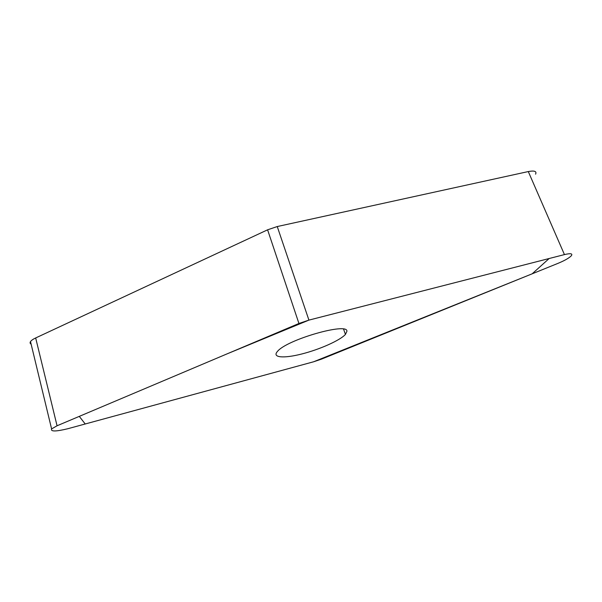 <?xml version="1.0" encoding="UTF-8"?>
<svg xmlns="http://www.w3.org/2000/svg" width="602" height="602" viewBox="0 0 602 602"><rect width="100%" height="100%" fill="white"/><g stroke="black" fill="none" stroke-linecap="round" stroke-linejoin="round"><path stroke-width="0.9" d="M31.138 344.186C30.017 343.539 29.807 342.673 30.506 341.582C31.327 340.408 33.05 339.197 35.676 337.955L267.597 229.813L277.251 226.548L528.3 171.562C534.471 170.404 536.894 171.277 535.577 174.181M67.687 428.759L313.65 361.772L321.618 359.078L557.956 263.367C564.578 260.621 569.018 258.1 571.283 255.805C572.961 253.532 570.681 253.133 564.443 254.593L308.901 320.113L298.931 323.477L57.062 425.772L51.599 428.917C50.493 431.672 55.858 431.619 67.687 428.759M346.895 331.333C348.287 322.025 286.725 339.633 277.477 351.41C271.69 357.701 283.768 358.604 301.73 353.999C319.617 349.484 339.957 340.469 345.435 334.426L346.895 331.333M308.916 320.113L227.029 353.886L79.283 416.373L85.221 423.981L313.634 361.772L532.16 273.82L549.152 258.514L308.916 320.113L277.251 226.548M564.443 254.593L528.3 171.562M35.676 337.955L57.062 425.772M298.931 323.477L267.597 229.813M30.506 341.582L51.599 428.917M343.591 329.159L345.435 334.426"/></g></svg>
